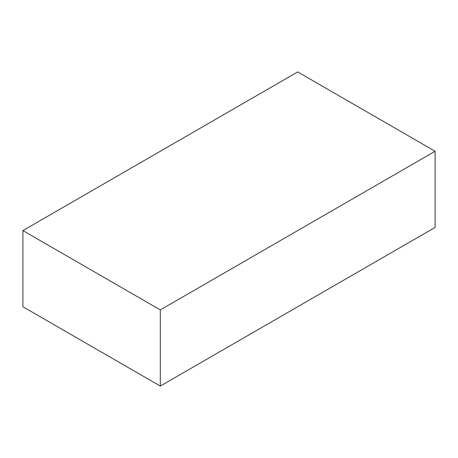 <?xml version="1.0" encoding="UTF-8"?>
<svg xmlns="http://www.w3.org/2000/svg" width="458" height="458" viewBox="0 0 458 458"><rect width="100%" height="100%" fill="white"/><g stroke="black" fill="none" stroke-linecap="round" stroke-linejoin="round"><path stroke-width="0.69" d="M435.1 151.26L297.7 71.929L22.9 230.586L22.9 306.74L160.3 386.071L435.1 227.414L435.1 151.26L160.3 309.911L160.3 386.071M22.9 230.586L160.3 309.911"/></g></svg>
